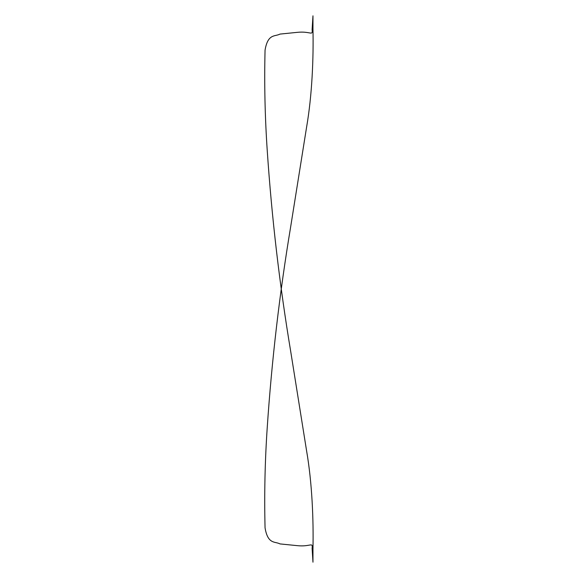 <?xml version="1.0" encoding="UTF-8"?>
<svg xmlns="http://www.w3.org/2000/svg" width="578" height="578" viewBox="0 0 578 578"><rect width="100%" height="100%" fill="white"/><g stroke="black" fill="none" stroke-linecap="round" stroke-linejoin="round"><path stroke-width="0.87" d="M312.965 549.1L312.965 562.184L312.113 548.37C312.9 541.702 310.408 547.005 297.381 545.661L279.954 543.905C275.099 541.239 267.86 544.642 265.056 527.837C264.225 494.515 264.962 460.984 267.253 427.265C271.783 360.094 279.586 293.306 290.655 226.887L306.578 127.239C312.134 95.132 313.608 57.872 312.965 28.9L312.965 15.823L312.113 29.63C312.9 36.298 310.408 30.995 297.381 32.339L279.954 34.095C275.106 36.761 267.86 33.358 265.056 50.163C264.225 83.485 264.962 117.016 267.253 150.735C271.783 217.906 279.586 284.694 290.655 351.113L306.578 450.761C312.134 482.868 313.608 520.128 312.965 549.1"/></g></svg>
